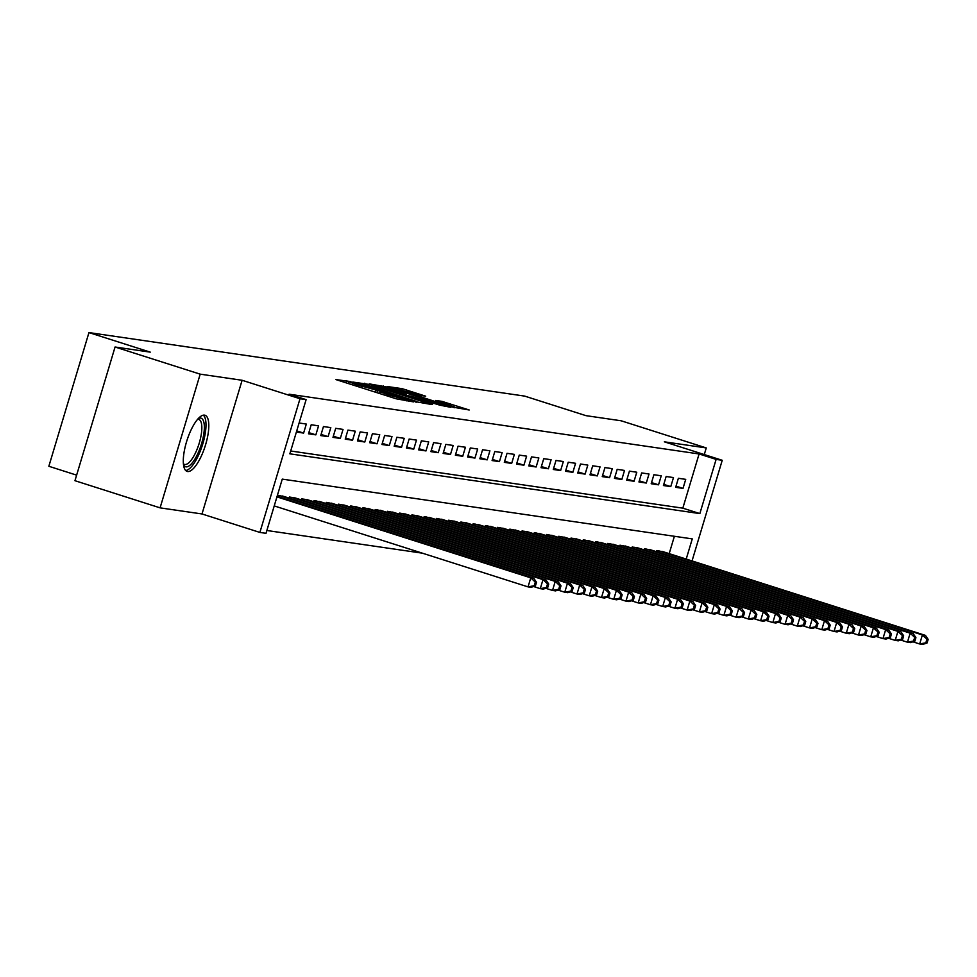 <?xml version="1.0" encoding="UTF-8"?>
<svg xmlns="http://www.w3.org/2000/svg" width="977" height="977" viewBox="0 0 977 977"><rect width="100%" height="100%" fill="white"/><g stroke="black" fill="none" stroke-linecap="round" stroke-linejoin="round"><path stroke-width="1.47" d="M349.79 381.445L335.978 379.601L396.149 398.787L413.601 401.889L387.564 394.586L380.041 391.74L382.508 391.972L380.871 391.35L356.483 384.669L348.96 381.824L351.427 382.068L349.79 381.445M204.498 415.14A29.469 9.526 107.7 0 0 186.729 441.177A29.469 9.526 107.7 0 0 187.095 471.39A29.469 9.526 107.7 0 0 187.596 471.512A29.469 9.526 107.7 0 0 205.365 445.463A29.469 9.526 107.7 0 0 204.999 415.249A29.469 9.526 107.7 0 0 204.498 415.14M425.703 396.186L402.133 388.663L387.747 386.599L450.263 406.676L469.192 409.986L441.909 401.352L435.632 400.472L454.378 406.969L441.665 403.648L395.77 388.638L419.634 395.294L425.703 396.186M290.706 450.995L682.825 508.162L699.092 453.963L716.117 459.398L722.235 460.289L692.046 560.932M115.066 347.006L200.187 374.154L160.081 507.857L74.96 480.696L115.066 347.006L150.25 352.135L88.956 332.583L524.661 396.1L585.956 415.652L621.14 420.782L706.261 447.93L664.348 441.824L722.235 460.289M160.081 507.857L201.995 513.963L242.113 380.273L200.187 374.154M242.113 380.273L300 398.738L306.119 399.63L289.851 453.829L699.85 513.597L716.117 459.398M699.092 453.963L289.094 394.195L306.119 399.63M369.318 384.462L352.734 382.044L412.905 401.229L431.834 404.539L369.318 384.462L368.903 385.842M369.282 383.876L388.003 387.185L450.507 407.262L439.687 405.137L410.743 396.112L406.517 395.526L408.862 396.418L432.579 404.283L369.245 383.998M704.27 454.561L706.261 447.93M296.397 432.029L303.615 433.08L306.326 424.055L299.109 422.992M318.563 425.838L311.211 424.763L308.512 433.8L315.852 434.863L318.563 425.838M330.8 427.621L323.46 426.546L320.749 435.583L328.089 436.646L330.8 427.621M343.037 429.404L335.697 428.329L332.986 437.366L340.326 438.441L343.037 429.404M355.274 431.187L347.934 430.112L345.223 439.149L352.563 440.224L355.274 431.187M367.511 432.97L360.171 431.895L357.46 440.932L364.8 442.007L367.511 432.97M379.748 434.753L372.408 433.69L369.697 442.715L377.049 443.79L379.748 434.753M391.997 436.536L384.645 435.473L381.934 444.498L389.286 445.573L391.997 436.536M404.234 438.319L396.882 437.256L394.183 446.281L401.523 447.356L404.234 438.319M416.471 440.102L409.131 439.039L406.42 448.064L413.76 449.139L416.471 440.102M428.708 441.897L421.368 440.822L418.657 449.86L425.996 450.922L428.708 441.897M440.945 443.68L433.605 442.605L430.894 451.643L438.233 452.705L440.945 443.68M453.181 445.463L445.842 444.388L443.131 453.426L450.47 454.488L453.181 445.463M465.431 447.246L458.079 446.171L455.367 455.209L462.719 456.283L465.431 447.246M477.668 449.029L470.316 447.954L467.604 456.992L474.956 458.066L477.668 449.029M489.904 450.812L482.565 449.738L479.854 458.775L487.193 459.849L489.904 450.812M502.141 452.595L494.802 451.521L492.09 460.558L499.43 461.632L502.141 452.595M514.378 454.378L507.039 453.316L504.327 462.341L511.667 463.416L514.378 454.378M526.615 456.161L519.275 455.099L516.564 464.124L523.904 465.199L526.615 456.161M538.852 457.944L531.512 456.882L528.801 465.907L536.141 466.982L538.852 457.944M551.101 459.727L543.749 458.665L541.038 467.702L548.39 468.765L551.101 459.727M563.338 461.523L555.986 460.448L553.287 469.485L560.627 470.548L563.338 461.523M575.575 463.306L568.235 462.231L565.524 471.268L572.864 472.331L575.575 463.306M587.812 465.089L580.472 464.014L577.761 473.051L585.101 474.114L587.812 465.089M600.049 466.872L592.709 465.797L589.998 474.834L597.338 475.909L600.049 466.872M612.286 468.655L604.946 467.58L602.235 476.617L609.575 477.692L612.286 468.655M624.523 470.438L617.183 469.363L614.472 478.4L621.824 479.475L624.523 470.438M636.772 472.221L629.42 471.146L626.709 480.183L634.061 481.258L636.772 472.221M649.009 474.004L641.657 472.941L638.958 481.966L646.298 483.041L649.009 474.004M661.246 475.787L653.906 474.724L651.195 483.749L658.535 484.824L661.246 475.787M673.483 477.57L666.143 476.507L663.432 485.532L670.772 486.607L673.483 477.57M675.669 487.328L683.008 488.39L685.72 479.365L678.38 478.29L675.669 487.328M266.855 530.499L422.345 553.165M669.184 553.641L674.386 536.288M284.539 496.658L277.419 495.266M289.204 498.148L289.534 497.024L296.776 498.441M301.441 499.931L301.771 498.82L309.013 500.224M313.678 501.714L314.008 500.603L321.25 502.007M325.915 503.497L326.257 502.386L333.499 503.79M338.152 505.28L338.494 504.169L345.736 505.573M350.401 507.063L350.731 505.952L357.973 507.356M362.638 508.846L362.968 507.735L370.21 509.139M374.875 510.629L375.205 509.518L382.447 510.922M387.112 512.412L387.442 511.301L394.684 512.717M399.349 514.195L399.678 513.084L406.92 514.5M411.586 515.978L411.928 514.867L419.17 516.283M423.823 517.773L424.165 516.65L431.407 518.066M436.072 519.556L436.401 518.445L443.643 519.849M448.309 521.339L448.638 520.228L455.88 521.633M460.546 523.122L460.875 522.011L468.117 523.416M472.783 524.905L473.112 523.794L480.354 525.199M485.019 526.688L485.361 525.577L492.591 526.982M497.256 528.472L497.598 527.36L504.84 528.765M509.493 530.255L509.835 529.143L517.077 530.56M521.742 532.038L522.072 530.926L529.314 532.343M533.979 533.821L534.309 532.709L541.551 534.126M546.216 535.616L546.546 534.492L553.788 535.909M558.453 537.399L558.783 536.288L566.025 537.692M570.69 539.182L571.032 538.071L578.274 539.475M582.927 540.965L583.269 539.854L590.511 541.258M595.176 542.748L595.506 541.637L602.748 543.041M607.413 544.531L607.743 543.42L614.985 544.824M619.65 546.314L619.98 545.203L627.222 546.607M631.887 548.097L632.217 546.986L639.459 548.39M644.124 549.88L644.454 548.769L651.696 550.185M656.361 551.663L656.703 550.552L663.945 551.968M88.956 332.583L48.85 466.273L76.621 475.14M686.208 559.064L692.266 538.889L282.268 479.121L266.013 533.32L259.882 532.428L300 398.738M201.995 513.963L259.882 532.428M682.825 508.162L699.85 513.597M303.615 433.08L296.739 430.894M315.852 434.863L308.854 432.64M328.089 436.646L321.091 434.423M340.326 438.441L333.328 436.206M352.563 440.224L345.577 437.989M364.8 442.007L357.814 439.772M377.049 443.79L370.051 441.555M389.286 445.573L382.288 443.338M401.523 447.356L394.525 445.121M413.76 449.139L406.762 446.904M425.996 450.922L418.999 448.699M438.233 452.705L431.248 450.482M450.47 454.488L443.485 452.266M462.719 456.283L455.722 454.049M474.956 458.066L467.959 455.832M487.193 459.849L480.195 457.615M499.43 461.632L492.432 459.398M511.667 463.416L504.669 461.181M523.904 465.199L516.918 462.964M536.141 466.982L529.155 464.747M548.39 468.765L541.392 466.53M560.627 470.548L553.629 468.325M572.864 472.331L565.866 470.108M585.101 474.114L578.103 471.891M597.338 475.909L590.34 473.674M609.575 477.692L602.589 475.457M621.824 479.475L614.826 477.24M634.061 481.258L627.063 479.023M646.298 483.041L639.3 480.806M658.535 484.824L651.537 482.589M670.772 486.607L663.774 484.372M683.008 488.39L676.011 486.155M356.605 382.837L416.495 401.425L372.884 387.063L356.605 382.837M389.97 389.286L377.256 385.964L383.546 388.345L406.273 394.623L389.97 389.286M535.433 585.895L536.507 582.28L535.286 582.097L534.199 585.712L535.433 585.895L531.109 587.324L528.044 586.884L530.755 577.847L533.821 578.286L277.089 496.401M274.232 505.915L528.044 586.884L534.199 585.712M276.943 496.878L530.755 577.847L535.286 582.097M533.821 578.286L536.507 582.28M198.258 418.583A25.5 8.243 -72.3 0 1 200.639 418.071A25.5 8.243 -72.3 0 1 201.58 443.656A25.5 8.243 -72.3 0 1 186.009 466.847A25.5 8.243 -72.3 0 1 183.517 464.771M183.407 463.782A23.607 7.633 107.7 0 0 184.445 464.405A23.607 7.633 107.7 0 0 184.848 464.49A23.607 7.633 107.7 0 0 199.088 443.631A23.607 7.633 107.7 0 0 198.795 419.426A23.607 7.633 107.7 0 0 198.392 419.328A23.607 7.633 107.7 0 0 197.586 419.328M185.667 470.487A29.273 9.465 107.7 0 0 202.349 445.329A29.273 9.465 107.7 0 0 203.314 415.176M547.67 587.678L548.744 584.063L547.523 583.892L546.436 587.495L547.67 587.678L543.346 589.107L540.281 588.667L542.992 579.63L546.058 580.082L282.5 495.998M533.552 586.518L540.281 588.667L546.436 587.495M279.434 495.559L542.992 579.63L547.523 583.892M546.058 580.082L548.744 584.063M559.906 589.461L560.993 585.846L559.76 585.675L558.685 589.29L559.906 589.461L555.583 590.89L552.518 590.45L555.229 581.413L558.294 581.865L294.736 497.794M545.789 588.301L552.518 590.45L558.685 589.29M291.683 497.342L555.229 581.413L559.76 585.675M558.294 581.865L560.993 585.846M572.143 591.244L573.23 587.629L571.997 587.458L570.922 591.073L572.143 591.244L567.82 592.673L564.767 592.233L567.466 583.196L570.531 583.648L306.973 499.577M558.026 590.084L564.767 592.233L570.922 591.073M303.92 499.125L567.466 583.196L571.997 587.458M570.531 583.648L573.23 587.629M584.38 593.027L585.467 589.412L584.246 589.241L583.159 592.856L584.38 593.027L580.057 594.468L577.004 594.016L579.715 584.979L582.768 585.431L319.21 501.36M570.263 591.867L577.004 594.016L583.159 592.856M316.157 500.908L579.715 584.979L584.246 589.241M582.768 585.431L585.467 589.412M596.617 594.81L597.704 591.207L596.483 591.024L595.396 594.639L596.617 594.81L592.294 596.251L589.241 595.799L591.952 586.762L595.005 587.214L331.459 503.143M582.5 593.65L589.241 595.799L595.396 594.639M328.394 502.691L591.952 586.762L596.483 591.024M595.005 587.214L597.704 591.207M608.854 596.593L609.941 592.99L608.72 592.807L607.633 596.422L608.854 596.593L604.543 598.034L601.478 597.582L604.189 588.557L607.242 588.997L343.696 504.926M594.749 595.433L601.478 597.582L607.633 596.422M340.631 504.474L604.189 588.557L608.72 592.807M607.242 588.997L609.941 592.99M621.103 598.388L622.178 594.773L620.957 594.59L619.87 598.205L621.103 598.388L616.78 599.817L613.715 599.365L616.426 590.34L619.491 590.78L355.933 506.709M606.986 597.216L613.715 599.365L619.87 598.205M352.868 506.257L616.426 590.34L620.957 594.59M619.491 590.78L622.178 594.773M633.34 600.171L634.415 596.556L633.194 596.373L632.107 599.988L633.34 600.171L629.017 601.6L625.952 601.148L628.663 592.123L631.728 592.563L368.17 508.492M619.223 598.999L625.952 601.148L632.107 599.988M365.105 508.052L628.663 592.123L633.194 596.373M631.728 592.563L634.415 596.556M645.577 601.954L646.664 598.339L645.431 598.156L644.356 601.771L645.577 601.954L641.254 603.383L638.189 602.931L640.9 593.906L643.965 594.346L380.407 510.275M631.46 600.794L638.189 602.931L644.356 601.771M377.354 509.835L640.9 593.906L645.431 598.156M643.965 594.346L646.664 598.339M657.814 603.737L658.901 600.122L657.68 599.939L656.593 603.554L657.814 603.737L653.491 605.166L650.438 604.726L653.137 595.689L656.202 596.129L392.644 512.058M643.696 602.577L650.438 604.726L656.593 603.554M389.591 511.618L653.137 595.689L657.68 599.939M656.202 596.129L658.901 600.122M670.051 605.52L671.138 601.905L669.917 601.722L668.83 605.337L670.051 605.52L665.728 606.949L662.675 606.509L665.386 597.472L668.439 597.924L404.881 513.841M655.933 604.36L662.675 606.509L668.83 605.337M401.828 513.401L665.386 597.472L669.917 601.722M668.439 597.924L671.138 601.905M682.288 607.303L683.375 603.688L682.154 603.517L681.067 607.12L682.288 607.303L677.965 608.732L674.912 608.292L677.623 599.255L680.676 599.707L417.13 515.624M668.17 606.143L674.912 608.292L681.067 607.12M414.065 515.184L677.623 599.255L682.154 603.517M680.676 599.707L683.375 603.688M694.525 609.086L695.612 605.471L694.391 605.3L693.304 608.915L694.525 609.086L690.214 610.515L687.149 610.075L689.86 601.038L692.913 601.49L429.367 517.419M680.419 607.926L687.149 610.075L693.304 608.915M426.302 516.967L689.86 601.038L694.391 605.3M692.913 601.49L695.612 605.471M706.774 610.869L707.849 607.254L706.627 607.083L705.541 610.698L706.774 610.869L702.451 612.298L699.385 611.858L702.097 602.821L705.162 603.273L441.604 519.202M692.656 609.709L699.385 611.858L705.541 610.698M438.539 518.75L702.097 602.821L706.627 607.083M705.162 603.273L707.849 607.254M719.011 612.652L720.086 609.037L718.864 608.866L717.79 612.481L719.011 612.652L714.688 614.093L711.622 613.641L714.334 604.604L717.399 605.056L453.841 520.985M704.893 611.492L711.622 613.641L717.79 612.481M450.776 520.533L714.334 604.604L718.864 608.866M717.399 605.056L720.086 609.037M731.248 614.435L732.335 610.833L731.101 610.649L730.027 614.264L731.248 614.435L726.925 615.876L723.859 615.425L726.57 606.387L729.636 606.839L466.078 522.768M717.13 613.275L723.859 615.425L730.027 614.264M463.025 522.316L726.57 606.387L731.101 610.649M729.636 606.839L732.335 610.833M743.485 616.231L744.572 612.616L743.35 612.432L742.264 616.047L743.485 616.231L739.162 617.659L736.108 617.208L738.82 608.183L741.873 608.622L478.315 524.551M729.367 615.058L736.108 617.208L742.264 616.047M475.262 524.099L738.82 608.183L743.35 612.432M741.873 608.622L744.572 612.616M755.722 618.014L756.809 614.399L755.587 614.215L754.5 617.83L755.722 618.014L751.398 619.442L748.345 618.991L751.057 609.966L754.11 610.405L490.552 526.334M741.604 616.841L748.345 618.991L754.5 617.83M487.499 525.895L751.057 609.966L755.587 614.215M754.11 610.405L756.809 614.399M767.959 619.797L769.046 616.182L767.824 615.998L766.737 619.613L767.959 619.797L763.635 621.225L760.582 620.774L763.293 611.749L766.347 612.188L502.801 528.117M753.841 618.636L760.582 620.774L766.737 619.613M499.735 527.678L763.293 611.749L767.824 615.998M766.347 612.188L769.046 616.182M780.196 621.58L781.282 617.965L780.061 617.782L778.974 621.396L780.196 621.58L775.885 623.008L772.819 622.569L775.53 613.532L778.584 613.971L515.038 529.9M766.09 620.419L772.819 622.569L778.974 621.396M511.972 529.461L775.53 613.532L780.061 617.782M778.584 613.971L781.282 617.965M792.445 623.363L793.519 619.748L792.298 619.565L791.211 623.179L792.445 623.363L788.121 624.792L785.056 624.352L787.767 615.315L790.833 615.754L527.275 531.683M778.327 622.202L785.056 624.352L791.211 623.179M524.209 531.244L787.767 615.315L792.298 619.565M790.833 615.754L793.519 619.748M804.682 625.146L805.769 621.531L804.535 621.36L803.46 624.962L804.682 625.146L800.358 626.575L797.293 626.135L800.004 617.098L803.07 617.549L539.512 533.466M790.564 623.985L797.293 626.135L803.46 624.962M536.446 533.027L800.004 617.098L804.535 621.36M803.07 617.549L805.769 621.531M816.919 626.929L818.005 623.314L816.772 623.143L815.697 626.745L816.919 626.929L812.595 628.358L809.53 627.918L812.241 618.881L815.307 619.333L551.749 535.262M802.801 625.768L809.53 627.918L815.697 626.745M548.695 534.81L812.241 618.881L816.772 623.143M815.307 619.333L818.005 623.314M829.155 628.712L830.242 625.097L829.021 624.926L827.934 628.541L829.155 628.712L824.832 630.141L821.779 629.701L824.49 620.664L827.543 621.116L563.985 537.045M815.038 627.552L821.779 629.701L827.934 628.541M560.932 536.593L824.49 620.664L829.021 624.926M827.543 621.116L830.242 625.097M841.392 630.495L842.479 626.88L841.258 626.709L840.171 630.324L841.392 630.495L837.069 631.936L834.016 631.484L836.727 622.447L839.78 622.899L576.222 538.828M827.275 629.335L834.016 631.484L840.171 630.324M573.169 538.376L836.727 622.447L841.258 626.709M839.78 622.899L842.479 626.88M853.629 632.278L854.716 628.675L853.495 628.492L852.408 632.107L853.629 632.278L849.306 633.719L846.253 633.267L848.964 624.23L852.017 624.682L588.472 540.611M839.524 631.118L846.253 633.267L852.408 632.107M585.406 540.159L848.964 624.23L853.495 628.492M852.017 624.682L854.716 628.675M865.866 634.061L866.953 630.458L865.732 630.275L864.645 633.89L865.866 634.061L861.555 635.502L858.49 635.05L861.201 626.025L864.266 626.465L600.708 542.394M851.761 632.901L858.49 635.05L864.645 633.89M597.643 541.942L861.201 626.025L865.732 630.275M864.266 626.465L866.953 630.458M878.115 635.856L879.19 632.241L877.969 632.058L876.882 635.673L878.115 635.856L873.792 637.285L870.727 636.833L873.438 627.808L876.503 628.248L612.945 544.177M863.998 634.684L870.727 636.833L876.882 635.673M609.88 543.725L873.438 627.808L877.969 632.058M876.503 628.248L879.19 632.241M890.352 637.639L891.439 634.024L890.206 633.841L889.131 637.456L890.352 637.639L886.029 639.068L882.964 638.616L885.675 629.591L888.74 630.031L625.182 545.96M876.235 636.467L882.964 638.616L889.131 637.456M622.129 545.52L885.675 629.591L890.206 633.841M888.74 630.031L891.439 634.024M902.589 639.422L903.676 635.807L902.443 635.624L901.368 639.239L902.589 639.422L898.266 640.851L895.213 640.399L897.912 631.374L900.977 631.814L637.419 547.743M888.472 638.262L895.213 640.399L901.368 639.239M634.366 547.303L897.912 631.374L902.443 635.624M900.977 631.814L903.676 635.807M914.826 641.205L915.913 637.59L914.692 637.407L913.605 641.022L914.826 641.205L910.503 642.634L907.45 642.194L910.161 633.157L913.214 633.597L649.656 549.526M900.709 640.045L907.45 642.194L913.605 641.022M646.603 549.086L910.161 633.157L914.692 637.407M913.214 633.597L915.913 637.59M927.063 642.988L928.15 639.373L926.929 639.19L925.842 642.805L927.063 642.988L922.74 644.417L919.687 643.977L922.398 634.94L925.451 635.392L661.893 551.309M912.945 641.828L919.687 643.977L925.842 642.805M658.84 550.869L922.398 634.94L926.929 639.19M925.451 635.392L928.15 639.373M345.943 382.776L346.603 380.566M408.533 401.181L408.777 400.399M377.024 392.693L377.684 390.482M356.08 386.013L356.483 384.669M361.099 387.613L361.502 386.269M375.449 392.192L376.035 390.25M387.161 395.929L387.564 394.586M392.18 397.529L392.583 396.186M406.884 400.936L407.116 400.167M364.372 384.535L364.775 383.216M415.64 402.048L415.823 401.425M383.069 387.222L383.448 385.939M387.588 388.541L388.003 387.185M405.736 395.722L406.066 394.623M441.567 402.5L441.909 401.352M446.049 403.928L446.452 402.597M401.755 389.945L402.133 388.663M406.273 391.264L406.676 389.908M348.435 383.57L348.96 381.824M379.516 393.487L380.041 391.74M416.263 402.206L416.495 401.425M377.073 386.574L377.256 385.964M405.931 395.77L406.273 394.623M454.134 407.788L454.378 406.969"/></g></svg>
